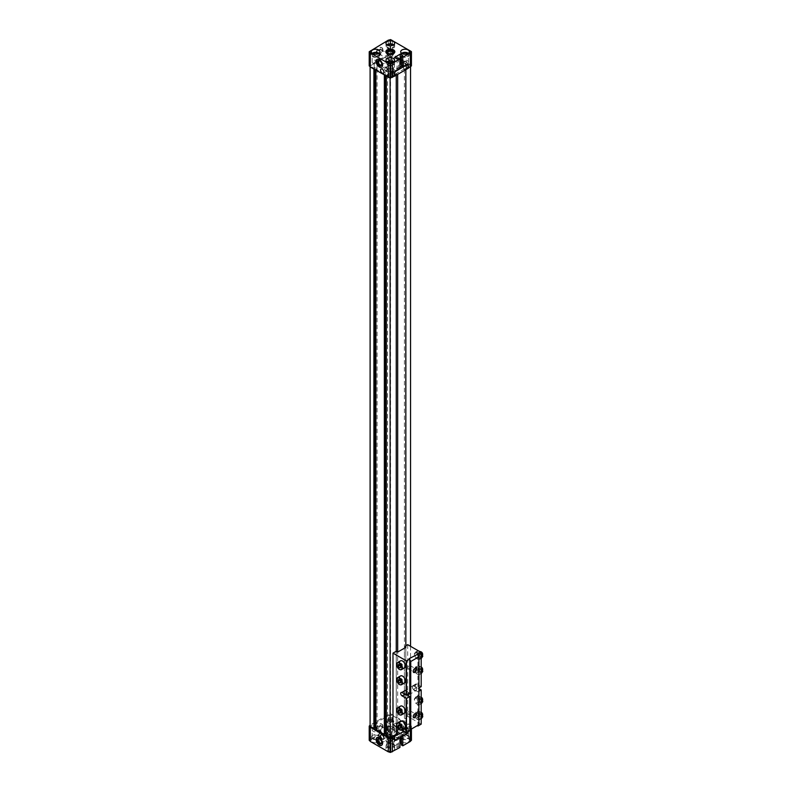 <?xml version="1.0" encoding="UTF-8"?>
<svg xmlns="http://www.w3.org/2000/svg" width="792" height="792" viewBox="0 0 792 792"><rect width="100%" height="100%" fill="white"/><g stroke="black" fill="none" stroke-linecap="round" stroke-linejoin="round"><path stroke-width="0.59" stroke-dasharray="3.96 2.97" d="M403.752 726.472L403.752 729.986A1.416 0.822 180 0 1 403.603 729.63A1.416 0.822 180 0 1 404.019 729.056A1.416 0.822 180 0 1 406.029 729.056L406.029 729.056A1.416 0.822 180 0 1 406.445 729.63A1.416 0.822 180 0 1 405.395 730.422L405.534 726.878A1.416 0.822 0 0 1 403.752 726.472L390.951 733.867A1.416 0.822 0 0 1 391.327 734.026A1.416 0.822 0 0 1 391.743 734.6A1.416 0.822 0 0 1 391.654 734.897L391.693 738.332A1.416 0.822 180 0 1 390.139 738.936A1.416 0.822 180 0 1 388.902 738.124A1.416 0.822 180 0 1 389.317 737.54A1.416 0.822 180 0 1 390.951 737.382L392.426 736.788L392.426 737.629A3.465 2 180 0 1 392.773 737.807A3.465 2 180 0 1 393.772 739.045L395.366 739.966M391.693 738.332L391.99 738.639A1.732 1 180 0 1 389.456 739.243A1.732 1 180 0 1 389.1 737.669A1.732 1 180 0 1 391.179 737.5M391.99 738.639L393.772 739.045M392.773 744.223A3.465 2 180 0 1 393.792 745.638A3.465 2 180 0 1 390.327 747.638A3.465 2 180 0 1 386.862 745.638A3.465 2 180 0 1 389.001 743.787A3.465 2 180 0 1 392.773 744.223M393.307 739.401A3.465 2 180 0 1 389.407 740.302A3.465 2 180 0 1 386.862 738.372A3.465 2 180 0 1 388.783 736.58A3.465 2 180 0 1 392.426 736.788M393.386 743.866A4.336 2.505 180 0 1 394.654 745.638A4.336 2.505 180 0 1 390.327 748.143A4.336 2.505 180 0 1 385.991 745.638A4.336 2.505 180 0 1 388.664 743.332A4.336 2.505 180 0 1 393.386 743.866M393.386 746.985A4.336 2.505 180 0 1 394.654 748.747A4.336 2.505 180 0 1 390.327 751.252A4.336 2.505 180 0 1 385.991 748.747A4.336 2.505 180 0 1 388.664 746.44A4.336 2.505 180 0 1 393.386 746.985M388.634 64.974A2.386 1.376 0 0 0 391.238 65.271A2.386 1.376 0 0 0 392.713 64.004A2.386 1.376 0 0 0 390.327 62.617A2.386 1.376 0 0 0 387.941 64.004A2.386 1.376 0 0 0 388.634 64.974M388.476 53.49A2.386 1.376 0 0 0 388.634 53.589A2.386 1.376 0 0 0 392.01 53.589A2.386 1.376 0 0 0 392.169 53.49M391.555 58.578L390.327 59.687L388.634 59.846L387.941 59.152L391.555 57.064L390.327 55.014L387.941 55.549L391.555 57.638A2.386 1.376 60 0 1 391.555 58.578L391.555 57.638M385.843 51.975A4.505 2.604 0 0 0 385.823 52.213A4.505 2.604 0 0 0 387.139 54.044A4.505 2.604 0 0 0 392.05 54.608A4.505 2.604 0 0 0 394.832 52.213A4.505 2.604 0 0 0 394.812 51.975M387.139 741.629A4.505 2.604 0 0 0 392.05 742.193A4.505 2.604 0 0 0 394.832 739.787A4.505 2.604 0 0 0 390.327 737.194A4.505 2.604 0 0 0 385.823 739.787A4.505 2.604 0 0 0 387.139 741.629M387.139 742.104A4.505 2.604 0 0 0 392.05 742.668A4.505 2.604 0 0 0 394.832 740.263A4.505 2.604 0 0 0 390.327 737.659A4.505 2.604 0 0 0 385.823 740.263A4.505 2.604 0 0 0 387.139 742.104M388.278 740.966A2.891 1.663 0 0 0 392.367 740.966A2.891 1.663 0 0 0 392.367 738.609A2.891 1.663 0 0 0 388.278 738.609A2.891 1.663 0 0 0 388.278 740.966M388.634 740.352A2.386 1.376 0 0 0 391.238 740.659A2.386 1.376 0 0 0 392.713 739.381A2.386 1.376 0 0 0 392.01 738.411A2.386 1.376 0 0 0 388.634 738.411A2.386 1.376 0 0 0 387.941 739.381A2.386 1.376 0 0 0 388.634 740.352M388.634 728.977A2.386 1.376 0 0 0 391.238 729.274A2.386 1.376 0 0 0 392.713 727.996A2.386 1.376 0 0 0 390.327 726.62A2.386 1.376 0 0 0 387.941 727.996A2.386 1.376 0 0 0 388.634 728.977M391.555 736.728L390.327 737.827L388.634 737.995L387.941 736.451L388.05 735.54L391.555 733.511L391.555 732.57L389.05 731.155L388.07 732.016L388.05 733.758L391.555 735.788A2.386 1.376 60 0 1 391.555 736.728L391.555 735.788M377.259 59.291A4.505 2.604 60 0 1 377.457 59.152A4.505 2.604 60 0 1 381.962 61.756A4.505 2.604 60 0 1 381.962 66.954A4.505 2.604 60 0 1 381.744 67.063M379.893 60.816A2.386 1.376 60 0 1 380.061 60.905A2.386 1.376 60 0 1 381.744 63.825A2.386 1.376 60 0 1 381.744 64.013M388.05 59.083L387.12 56.826L388.05 55.618M391.555 57.064A2.386 1.376 120 0 0 391.604 56.569A2.386 1.376 120 0 0 391.555 56.123M381.744 50.876A2.386 1.376 120 0 0 381.249 49.777A2.386 1.376 120 0 0 378.863 51.163A2.386 1.376 120 0 0 378.863 53.915A2.386 1.376 120 0 0 380.061 53.797A2.386 1.376 120 0 0 381.744 50.876L381.744 50.46A2.891 1.663 120 0 0 379.705 49.282A2.891 1.663 120 0 0 377.665 52.826A2.891 1.663 120 0 0 379.705 54.005A2.891 1.663 120 0 0 381.744 50.46M382.892 49.807A4.505 2.604 120 0 0 381.962 47.738A4.505 2.604 120 0 0 377.457 50.342A4.505 2.604 120 0 0 377.457 55.549A4.505 2.604 120 0 0 380.922 54.341A4.505 2.604 120 0 0 382.892 49.807M382.487 49.569A4.505 2.604 120 0 0 381.546 47.51A4.505 2.604 120 0 0 377.042 50.104A4.505 2.604 120 0 0 377.042 55.311A4.505 2.604 120 0 0 380.516 54.103A4.505 2.604 120 0 0 382.487 49.569M388.05 735.54L387.12 734.976L388.05 733.758M379.893 738.966A2.386 1.376 60 0 1 380.061 739.055A2.386 1.376 60 0 1 381.744 741.975A2.386 1.376 60 0 1 381.744 742.163M391.555 733.511A2.386 1.376 120 0 0 391.604 733.016A2.386 1.376 120 0 0 391.555 732.57M381.744 727.323A2.386 1.376 120 0 0 381.249 726.234A2.386 1.376 120 0 0 378.863 727.61A2.386 1.376 120 0 0 378.863 730.363A2.386 1.376 120 0 0 380.061 730.244A2.386 1.376 120 0 0 381.744 727.323L381.744 726.917A2.891 1.663 120 0 0 379.705 725.739A2.891 1.663 120 0 0 377.665 729.274A2.891 1.663 120 0 0 379.705 730.452A2.891 1.663 120 0 0 381.744 726.917M382.892 726.254A4.505 2.604 120 0 0 381.962 724.195A4.505 2.604 120 0 0 377.457 726.799A4.505 2.604 120 0 0 377.457 731.996A4.505 2.604 120 0 0 380.922 730.788A4.505 2.604 120 0 0 382.892 726.254M382.487 726.017A4.505 2.604 120 0 0 381.546 723.957A4.505 2.604 120 0 0 377.042 726.561A4.505 2.604 120 0 0 377.042 731.759A4.505 2.604 120 0 0 380.516 730.551A4.505 2.604 120 0 0 382.487 726.017M400.207 63.667L402.277 62.479L402.277 63.33L403.524 62.608A1.732 1 180 0 1 404.039 61.291A1.732 1 180 0 1 406.355 61.469A1.732 1 180 0 1 406.256 62.825A1.732 1 180 0 1 405.484 63.073L407.86 64.37M403.524 62.608L403.752 62.726A1.416 0.822 180 0 1 403.603 62.37A1.416 0.822 180 0 1 404.484 61.608A1.416 0.822 180 0 1 406.029 61.786A1.416 0.822 180 0 1 406.445 62.37A1.416 0.822 180 0 1 406.029 62.944A1.416 0.822 180 0 1 405.395 63.162L405.484 63.073M394.485 57.44L394.485 66.974L390.951 70.122L390.951 73.636L403.752 66.241A1.416 0.822 0 0 0 405.534 66.647L407.276 67.657L410.543 65.766L410.543 66.865M403.752 62.726L403.752 66.241M391.327 71.438L391.545 71.31A1.732 1 180 0 0 391.99 70.864L391.693 71.072A1.416 0.822 180 0 1 391.327 71.438A1.416 0.822 180 0 1 389.317 71.438A1.416 0.822 180 0 1 388.902 70.854A1.416 0.822 180 0 1 390.951 70.122M391.545 71.31A1.732 1 180 0 1 389.1 71.31A1.732 1 180 0 1 388.941 69.993A1.732 1 180 0 1 391.179 69.736M391.99 70.864L393.307 71.626A3.465 2 180 0 1 389.407 72.527A3.465 2 180 0 1 386.862 70.597A3.465 2 180 0 1 388.783 68.805A3.465 2 180 0 1 392.426 69.013M391.693 71.072L391.654 74.666A1.416 0.822 0 0 0 391.743 74.379A1.416 0.822 0 0 0 391.327 73.795A1.416 0.822 0 0 0 390.951 73.636M393.307 71.626L393.792 63.34A3.465 2 180 0 1 390.327 65.34A3.465 2 180 0 1 386.862 63.34A3.465 2 180 0 1 387.545 62.142M395.881 70.795L393.772 69.577A3.465 2 0 0 0 392.773 68.34A3.465 2 0 0 0 392.426 68.161M393.109 62.142A3.465 2 180 0 1 393.792 63.34M393.713 61.786A4.336 2.505 180 0 1 394.654 63.34A4.336 2.505 180 0 1 390.327 65.845A4.336 2.505 180 0 1 385.991 63.34A4.336 2.505 180 0 1 386.932 61.786M376.626 68.132A1.416 0.822 180 0 1 377.042 68.716A1.416 0.822 180 0 1 375.626 69.538A1.416 0.822 180 0 1 374.2 68.716A1.416 0.822 180 0 1 375.081 67.954A1.416 0.822 180 0 1 376.626 68.132M376.626 61.786A1.416 0.822 180 0 1 377.042 62.37A1.416 0.822 180 0 1 376.626 62.944A1.416 0.822 180 0 1 374.616 62.944A1.416 0.822 180 0 1 374.2 62.37A1.416 0.822 180 0 1 375.081 61.608A1.416 0.822 180 0 1 376.626 61.786M376.843 61.41A1.732 1 180 0 1 376.843 62.825A1.732 1 180 0 1 374.398 62.825A1.732 1 180 0 1 374.398 61.41A1.732 1 180 0 1 376.843 61.41M378.071 60.697A3.465 2 180 0 1 379.091 62.113A3.465 2 180 0 1 375.626 64.112A3.465 2 180 0 1 372.161 62.113A3.465 2 180 0 1 374.299 60.261A3.465 2 180 0 1 378.071 60.697M378.398 53.658A3.465 2 180 0 1 379.091 54.846A3.465 2 180 0 1 375.626 56.856A3.465 2 180 0 1 372.161 54.846A3.465 2 180 0 1 372.844 53.658M379.012 53.292A4.336 2.505 180 0 1 379.952 54.846A4.336 2.505 180 0 1 375.626 57.351A4.336 2.505 180 0 1 371.29 54.846A4.336 2.505 180 0 1 372.23 53.292M391.327 59.648A1.416 0.822 180 0 1 391.743 60.232A1.416 0.822 180 0 1 390.327 61.043A1.416 0.822 180 0 1 388.902 60.232A1.416 0.822 180 0 1 389.783 59.469A1.416 0.822 180 0 1 391.327 59.648M391.327 53.302A1.416 0.822 180 0 1 391.743 53.876A1.416 0.822 180 0 1 391.327 54.46A1.416 0.822 180 0 1 389.317 54.46A1.416 0.822 180 0 1 388.902 53.876A1.416 0.822 180 0 1 389.783 53.123A1.416 0.822 180 0 1 391.327 53.302M391.545 52.916A1.732 1 180 0 1 391.545 54.331A1.732 1 180 0 1 389.1 54.331A1.732 1 180 0 1 389.1 52.916A1.732 1 180 0 1 391.545 52.916M392.773 52.213A3.465 2 180 0 1 393.792 53.628A3.465 2 180 0 1 390.327 55.628A3.465 2 180 0 1 386.862 53.628A3.465 2 180 0 1 389.001 51.777A3.465 2 180 0 1 392.773 52.213M393.109 45.164A3.465 2 180 0 1 393.792 46.362A3.465 2 180 0 1 390.327 48.361A3.465 2 180 0 1 386.862 46.362A3.465 2 180 0 1 387.545 45.164M393.713 44.807A4.336 2.505 180 0 1 394.654 46.362A4.336 2.505 180 0 1 390.327 48.866A4.336 2.505 180 0 1 385.991 46.362A4.336 2.505 180 0 1 386.932 44.807M406.029 68.132A1.416 0.822 180 0 1 406.445 68.716A1.416 0.822 180 0 1 405.029 69.538A1.416 0.822 180 0 1 403.603 68.716A1.416 0.822 180 0 1 404.484 67.954A1.416 0.822 180 0 1 406.029 68.132M407.811 53.658A3.465 2 180 0 1 408.494 54.846A3.465 2 180 0 1 405.029 56.856A3.465 2 180 0 1 401.564 54.846A3.465 2 180 0 1 402.247 53.658M408.415 53.292A4.336 2.505 180 0 1 409.355 54.846A4.336 2.505 180 0 1 405.029 57.351A4.336 2.505 180 0 1 400.693 54.846A4.336 2.505 180 0 1 401.633 53.292M402.277 62.479A3.465 2 0 0 0 404.722 63.261L406.821 64.469M402.277 63.33A3.465 2 180 0 1 401.564 62.113A3.465 2 180 0 1 403.702 60.261A3.465 2 180 0 1 407.474 60.697A3.465 2 180 0 1 408.494 62.113A3.465 2 180 0 1 406.801 63.835L404.722 63.261M405.227 732.877A2.079 1.198 120 0 0 406.702 730.333L406.702 727.789L393.228 735.57L393.228 738.114A2.079 1.198 120 0 0 393.654 739.065A2.079 1.198 120 0 0 394.693 738.966L405.227 732.877L406.623 733.679M408.009 731.749A2.079 1.198 120 0 0 408.088 731.135L408.088 728.591L405.435 730.125L404.415 729.531L407.068 727.996L408.088 728.591M397.267 734.837L404.207 731.303M406.702 727.789L410.543 725.997L390.525 714.443L370.112 726.234M399.92 67.231L394.693 70.25A2.079 1.198 120 0 0 393.228 72.795L393.228 75.339L406.702 67.558L406.702 65.013A2.079 1.198 120 0 0 406.266 64.063A2.079 1.198 120 0 0 405.227 64.162L401.722 66.191M397.267 74.606L396.248 74.022L393.594 75.557L394.406 76.022M393.228 75.339L394.406 76.26M406.702 67.558L408.088 68.359M405.435 69.894L404.415 69.31L407.276 67.657L408.088 68.122M391.327 76.626A1.416 0.822 180 0 1 391.743 77.2A1.416 0.822 180 0 1 390.327 78.022A1.416 0.822 180 0 1 388.902 77.2A1.416 0.822 180 0 1 389.783 76.448A1.416 0.822 180 0 1 391.327 76.626M406.029 722.7A1.416 0.822 180 0 1 406.445 723.284A1.416 0.822 180 0 1 405.029 724.106A1.416 0.822 180 0 1 403.603 723.284A1.416 0.822 180 0 1 404.484 722.532A1.416 0.822 180 0 1 406.029 722.7M402.277 731.105A3.465 2 180 0 1 401.564 729.887A3.465 2 180 0 1 403.702 728.036A3.465 2 180 0 1 407.474 728.472A3.465 2 180 0 1 408.494 729.887A3.465 2 180 0 1 406.801 731.61L404.722 732.729A3.465 2 180 0 1 402.277 731.947L402.277 731.105L403.524 730.382A1.732 1 180 0 1 403.801 729.175A1.732 1 180 0 1 406.256 729.175A1.732 1 180 0 1 405.484 730.848L405.395 730.422M377.259 737.441A4.505 2.604 60 0 1 377.457 737.303A4.505 2.604 60 0 1 381.962 739.906A4.505 2.604 60 0 1 381.962 745.104A4.505 2.604 60 0 1 381.744 745.213M388.278 40.184L388.278 54.331L369.3 65.716L369.3 51.569M370.31 50.559L370.31 64.706M392.367 40.184L392.367 54.331L390.614 53.747L388.278 54.331M410.335 50.559L410.335 64.706L392.367 54.331M411.345 51.569L411.345 65.716L410.335 64.706M410.543 646.302L410.543 725.997M404.415 69.31L404.415 729.531M405.841 645.708L404.415 646.529L405.841 647.361L405.841 730.363M404.415 646.529L404.415 718.215L405.841 719.037L397.673 723.759L397.673 652.073L397.673 728.115M396.248 74.022L396.248 75.2M397.673 723.759L396.248 722.928L396.248 651.252L396.248 726.7M410.543 65.766L390.525 54.212L370.112 66.003L373.903 68.201L375.131 67.488L377.091 68.617L375.863 69.33L384.358 74.23L385.585 73.527L387.545 74.656L386.318 75.369L390.119 77.557L393.386 75.676L391.654 74.666M390.119 77.557L390.119 78.052M386.318 75.369L386.318 76.309M387.545 74.656L387.545 734.887L386.318 735.59M386.318 734.174L387.545 734.887M385.585 73.527L385.585 75.883M384.358 74.23L384.358 75.181M375.863 69.33L375.863 70.27M377.091 68.617L377.091 728.848L375.863 729.561M375.863 728.145L377.091 728.848M375.131 67.488L375.131 69.844M373.903 68.201L373.903 69.142M370.112 66.003L370.112 66.865M390.525 54.212L390.525 714.443M405.534 726.878L408.296 728.472L411.345 726.284L410.335 724.937L390.614 713.978L388.278 714.562L370.112 725.135M391.654 734.897L393.386 735.897M405.395 63.162L405.534 66.647M378.685 738.49A4.336 2.505 180 0 1 379.952 740.263A4.336 2.505 180 0 1 375.626 742.767A4.336 2.505 180 0 1 371.29 740.263A4.336 2.505 180 0 1 373.963 737.956A4.336 2.505 180 0 1 378.685 738.49M393.386 730.006A4.336 2.505 180 0 1 394.654 731.768A4.336 2.505 180 0 1 390.327 734.273A4.336 2.505 180 0 1 385.991 731.768A4.336 2.505 180 0 1 388.664 729.462A4.336 2.505 180 0 1 393.386 730.006M408.088 738.49A4.336 2.505 180 0 1 409.355 740.263A4.336 2.505 180 0 1 405.029 742.767A4.336 2.505 180 0 1 400.693 740.263A4.336 2.505 180 0 1 403.366 737.956A4.336 2.505 180 0 1 408.088 738.49M411.345 725.947L411.345 740.094L390.614 728.125L388.278 728.709L369.3 740.094L369.3 725.947M401.395 743.351L402.821 744.173L401.395 745.005M399.92 747.45L398.534 746.648L397.109 747.48L394.485 745.965L399.92 742.837M410.335 729.65L410.335 727.294M408.286 731.59A2.079 1.198 120 0 0 408.296 731.392L408.296 728.472M401.395 736.699L401.395 735.471L402.455 736.085M402.821 744.173L402.821 734.649L401.395 735.471M400.207 737.382L400.207 733.144L402.821 734.649M397.109 747.48L397.109 737.946L394.485 736.441L394.485 745.965M408.088 735.382A4.336 2.505 180 0 1 409.355 737.154A4.336 2.505 180 0 1 405.029 739.649A4.336 2.505 180 0 1 400.693 737.154A4.336 2.505 180 0 1 403.366 734.837A4.336 2.505 180 0 1 408.088 735.382M407.474 735.738A3.465 2 180 0 1 408.494 737.154A3.465 2 180 0 1 405.029 739.154A3.465 2 180 0 1 401.564 737.154A3.465 2 180 0 1 403.702 735.303A3.465 2 180 0 1 407.474 735.738M391.327 714.216A1.416 0.822 180 0 1 391.743 714.8A1.416 0.822 180 0 1 390.327 715.612A1.416 0.822 180 0 1 388.902 714.8A1.416 0.822 180 0 1 389.783 714.038A1.416 0.822 180 0 1 391.327 714.216M391.327 720.562L391.327 720.562A1.416 0.822 180 0 1 391.743 721.146A1.416 0.822 180 0 1 390.327 721.967A1.416 0.822 180 0 1 388.902 721.146A1.416 0.822 180 0 1 389.317 720.562A1.416 0.822 180 0 1 391.327 720.562L391.545 720.69A1.732 1 180 0 1 391.545 722.106A1.732 1 180 0 1 389.1 722.106A1.732 1 180 0 1 389.1 720.69A1.732 1 180 0 1 391.545 720.69L391.327 720.562M392.773 719.987A3.465 2 180 0 1 393.792 721.403A3.465 2 180 0 1 390.327 723.403A3.465 2 180 0 1 386.862 721.403A3.465 2 180 0 1 389.001 719.552A3.465 2 180 0 1 392.773 719.987M392.773 727.244A3.465 2 180 0 1 393.792 728.66A3.465 2 180 0 1 390.327 730.66A3.465 2 180 0 1 386.862 728.66A3.465 2 180 0 1 389.001 726.808A3.465 2 180 0 1 392.773 727.244M393.386 726.888A4.336 2.505 180 0 1 394.654 728.66A4.336 2.505 180 0 1 390.327 731.164A4.336 2.505 180 0 1 385.991 728.66A4.336 2.505 180 0 1 388.664 726.353A4.336 2.505 180 0 1 393.386 726.888M376.626 722.7A1.416 0.822 180 0 1 377.042 723.284A1.416 0.822 180 0 1 375.626 724.106A1.416 0.822 180 0 1 374.2 723.284A1.416 0.822 180 0 1 375.081 722.532A1.416 0.822 180 0 1 376.626 722.7M376.626 729.056L376.626 729.056A1.416 0.822 180 0 1 377.042 729.63A1.416 0.822 180 0 1 375.626 730.452A1.416 0.822 180 0 1 374.2 729.63A1.416 0.822 180 0 1 374.616 729.056A1.416 0.822 180 0 1 376.626 729.056L376.843 729.175A1.732 1 180 0 1 376.843 730.59A1.732 1 180 0 1 374.398 730.59A1.732 1 180 0 1 374.398 729.175A1.732 1 180 0 1 376.843 729.175L376.626 729.056M378.071 728.472A3.465 2 180 0 1 379.091 729.887A3.465 2 180 0 1 375.626 731.887A3.465 2 180 0 1 372.161 729.887A3.465 2 180 0 1 374.299 728.036A3.465 2 180 0 1 378.071 728.472M378.071 735.738A3.465 2 180 0 1 379.091 737.154A3.465 2 180 0 1 375.626 739.154A3.465 2 180 0 1 372.161 737.154A3.465 2 180 0 1 374.299 735.303A3.465 2 180 0 1 378.071 735.738M378.685 735.382A4.336 2.505 180 0 1 379.952 737.154A4.336 2.505 180 0 1 375.626 739.649A4.336 2.505 180 0 1 371.29 737.154A4.336 2.505 180 0 1 373.963 734.837A4.336 2.505 180 0 1 378.685 735.382M391.327 731.194A1.416 0.822 180 0 1 391.743 731.768A1.416 0.822 180 0 1 390.327 732.59A1.416 0.822 180 0 1 388.902 731.768A1.416 0.822 180 0 1 389.783 731.016A1.416 0.822 180 0 1 391.327 731.194M390.951 733.867L390.951 737.382M405.484 730.848L406.801 731.61M400.207 733.144L402.277 731.947M399.594 737.738L398.534 737.124L397.109 737.946M392.426 737.629L394.485 736.441M399.92 68.459L398.534 67.657L397.109 68.478L394.485 66.974M401.395 64.35L402.821 65.182L401.395 66.003M398.534 746.648L398.534 737.124M370.31 739.084L370.31 724.937M388.278 728.709L388.278 714.562M392.367 728.709L392.367 714.562M410.335 739.084L410.335 724.937M402.821 55.648L402.821 65.182M397.109 58.954L397.109 68.478M398.534 58.133L398.534 67.657M387.625 735.877A2.425 1.396 -120 0 0 386.565 733.432A2.425 1.396 -120 0 0 384.704 732.788A2.425 1.396 -120 0 0 384.704 735.59A2.425 1.396 -120 0 0 387.13 736.986A2.425 1.396 -120 0 0 387.625 735.877M387.139 735.59A1.732 1 -120 0 0 385.912 733.471A1.732 1 -120 0 0 384.684 734.174A1.732 1 -120 0 0 385.912 736.303A1.732 1 -120 0 0 387.139 735.59L387.139 735.342A1.416 0.822 -120 0 0 386.13 733.6A1.416 0.822 -120 0 0 385.427 733.531A1.416 0.822 -120 0 0 385.427 735.164A1.416 0.822 -120 0 0 386.842 735.986A1.416 0.822 -120 0 0 387.139 735.342M391.981 732.541A1.416 0.822 -120 0 0 391.367 731.115A1.416 0.822 -120 0 0 390.268 730.729A1.416 0.822 -120 0 0 390.268 732.372A1.416 0.822 -120 0 0 391.684 733.194A1.416 0.822 -120 0 0 391.981 732.541M391.981 66.657A1.416 0.822 -120 0 0 391.367 65.221A1.416 0.822 -120 0 0 390.268 64.845A1.416 0.822 -120 0 0 390.268 66.488A1.416 0.822 -120 0 0 391.684 67.3A1.416 0.822 -120 0 0 391.981 66.657M387.139 69.449A1.416 0.822 -120 0 0 386.13 67.716A1.416 0.822 -120 0 0 385.427 67.637A1.416 0.822 -120 0 0 385.427 69.28A1.416 0.822 -120 0 0 386.842 70.102A1.416 0.822 -120 0 0 387.139 69.449L387.139 69.706A1.732 1 -120 0 0 385.912 67.587A1.732 1 -120 0 0 384.684 68.29A1.732 1 -120 0 0 385.912 70.409A1.732 1 -120 0 0 387.139 69.706M387.625 69.993A2.425 1.396 -120 0 0 386.565 67.548A2.425 1.396 -120 0 0 384.704 66.894A2.425 1.396 -120 0 0 384.704 69.696A2.425 1.396 -120 0 0 387.13 71.102A2.425 1.396 -120 0 0 387.625 69.993M418.978 698.801L421.195 697.524L419.73 696.544A3.871 2.237 -120 0 0 417.354 696.752A3.871 2.237 -120 0 0 417.354 699.92L416.453 697.95L418.037 695.693L419.73 696.544A3.871 2.237 -120 0 1 422.096 699.494A3.871 2.237 -120 0 1 422.096 702.653A3.871 2.237 -120 0 1 419.73 702.87L418.037 702.019L417.354 699.92A3.871 2.237 -120 0 0 419.73 702.87L421.195 703.841L418.978 705.127L419.651 704.068A3.871 2.237 -120 0 0 419.651 700.91A3.871 2.237 -120 0 0 417.275 697.96A3.871 2.237 -120 0 0 414.909 698.168L414.236 699.227L414.909 701.336A3.871 2.237 -120 0 0 417.275 704.276A3.871 2.237 -120 0 0 419.651 704.068L420.552 702.88L418.978 698.801L415.81 696.98L414.909 698.168A3.871 2.237 -120 0 0 414.909 701.336L415.81 703.306L418.978 705.127M416.453 697.95L414.236 699.227M418.037 695.693L415.81 696.98M418.037 710.79L419.73 711.632A3.871 2.237 -120 0 1 422.096 714.582A3.871 2.237 -120 0 1 422.096 717.75A3.871 2.237 -120 0 1 419.73 717.958L418.037 717.106L417.354 715.008A3.871 2.237 -120 0 0 419.73 717.958L421.195 718.938L418.978 720.215L419.651 719.156A3.871 2.237 -120 0 0 419.651 715.998A3.871 2.237 -120 0 0 417.275 713.048A3.871 2.237 -120 0 0 414.909 713.265L414.236 714.325L414.909 716.423A3.871 2.237 -120 0 0 417.275 719.374A3.871 2.237 -120 0 0 419.651 719.156L420.552 717.968L418.978 713.899L421.195 712.612L419.73 711.632A3.871 2.237 -120 0 0 417.354 711.85L418.037 710.79L415.81 712.067L414.909 713.265A3.871 2.237 -120 0 0 414.909 716.423L415.81 718.394L418.978 720.215M416.453 713.038L417.354 711.85A3.871 2.237 -120 0 0 417.354 715.008L416.453 713.038L414.236 714.325M418.978 674.942L421.195 673.665L418.037 671.834L417.354 669.735A3.871 2.237 -120 0 0 419.73 672.685A3.871 2.237 -120 0 0 422.096 672.467A3.871 2.237 -120 0 0 422.096 669.309A3.871 2.237 -120 0 0 419.73 666.359A3.871 2.237 -120 0 0 417.354 666.577L418.037 665.518L415.81 666.795L414.236 669.052L414.909 671.151A3.871 2.237 -120 0 0 417.275 674.101A3.871 2.237 -120 0 0 419.651 673.883A3.871 2.237 -120 0 0 419.651 670.725A3.871 2.237 -120 0 0 417.275 667.775A3.871 2.237 -120 0 0 414.909 667.993A3.871 2.237 -120 0 0 414.909 671.151L415.81 673.121L418.978 674.942L420.552 672.695L418.978 668.626L421.195 667.339L418.037 665.518M416.453 667.765L417.354 666.577A3.871 2.237 -120 0 0 417.354 669.735L416.453 667.765L414.236 669.052M417.859 650.529L414.909 652.895A3.871 2.237 -120 0 0 414.909 656.063A3.871 2.237 -120 0 0 417.275 659.003L418.978 659.855L421.195 658.568L418.037 656.746L417.354 654.647A3.871 2.237 -120 0 0 419.73 657.598A3.871 2.237 -120 0 0 422.096 657.38A3.871 2.237 -120 0 0 422.096 654.222A3.871 2.237 -120 0 0 419.73 651.272A3.871 2.237 -120 0 0 417.354 651.479L418.037 650.42M416.453 652.677L417.354 651.479A3.871 2.237 -120 0 0 417.354 654.647L416.453 652.677L414.236 653.954L415.81 658.033L417.275 659.003A3.871 2.237 -120 0 0 419.651 658.796A3.871 2.237 -120 0 0 419.651 655.637A3.871 2.237 -120 0 0 417.275 652.687A3.871 2.237 -120 0 0 414.909 652.895L414.236 653.954M405.841 647.361L405.841 719.037M407.682 644.648L407.682 716.324L404.415 718.215M408.375 694.049A2.891 1.663 -120 0 0 407.791 692.109L405.395 690.723A2.02 1.168 -120 0 0 404.732 690.525A2.891 1.663 -120 0 0 404.732 693.455A2.891 1.663 -120 0 0 407.781 695.416A2.891 1.663 -120 0 0 407.791 695.406L415.948 690.703A2.891 1.663 -120 0 0 415.958 690.693A2.891 1.663 -120 0 0 415.958 687.387A2.891 1.663 -120 0 0 413.058 685.694A2.891 1.663 -120 0 0 412.899 685.813A2.891 1.663 -120 0 0 412.899 688.733A2.02 1.168 -120 0 0 413.563 689.307L417.928 691.832L417.928 725.264L418.909 724.7M409.761 693.247L407.791 692.109A2.891 1.663 -120 0 0 404.89 690.416A2.891 1.663 -120 0 0 404.732 690.525A2.02 1.168 -120 0 0 404.385 690.624A2.02 1.168 -120 0 0 404.732 693.455A2.02 1.168 -120 0 0 405.395 694.02L406.91 694.891M417.928 655.093L417.928 688.525L413.563 686.001A2.02 1.168 -120 0 0 412.899 685.813A2.02 1.168 -120 0 0 412.553 685.902A2.02 1.168 -120 0 0 412.899 688.733A2.891 1.663 -120 0 0 415.948 690.703M413.563 686.001L416.83 684.12L421.195 686.644M416.83 684.12A2.02 1.168 -120 0 0 415.82 684.021A2.02 1.168 -120 0 0 415.513 685.634A2.02 1.168 -120 0 0 416.83 687.416L418.909 688.624M421.195 724.136L407.682 716.324M404.593 713.107A4.039 2.336 60 0 1 402.574 712.909A4.039 2.336 60 0 1 399.722 707.959A4.039 2.336 60 0 1 400.554 706.108M404.593 728.204A4.039 2.336 60 0 1 402.574 727.996A4.039 2.336 60 0 1 399.722 723.047A4.039 2.336 60 0 1 400.554 721.195M404.593 682.932A4.039 2.336 60 0 1 402.574 682.724A4.039 2.336 60 0 1 399.722 677.774A4.039 2.336 60 0 1 400.554 675.923M404.593 667.834A4.039 2.336 60 0 1 402.574 667.636A4.039 2.336 60 0 1 399.722 662.686A4.039 2.336 60 0 1 400.554 660.835M397.168 727.234L401.722 729.868M396.248 722.928L392.981 724.819M396.614 664.577A4.039 2.336 -120 0 0 399.386 669.379M409.108 713.968A1.871 1.079 -60 0 1 408.177 714.057A1.871 1.079 -60 0 1 408.177 711.899A1.871 1.079 -60 0 1 410.048 710.82A1.871 1.079 -60 0 1 410.335 712.315A1.871 1.079 -60 0 1 409.108 713.968M419.73 656.321A2.307 1.337 -120 0 0 420.889 656.429A2.307 1.337 -120 0 0 420.889 653.766A2.307 1.337 -120 0 0 418.572 652.43A2.307 1.337 -120 0 0 418.216 654.281A2.307 1.337 -120 0 0 419.73 656.321M420.245 651.578A2.307 1.337 -120 0 0 419.859 651.687A2.307 1.337 -120 0 0 419.503 653.539A2.307 1.337 -120 0 0 421.017 655.578A2.307 1.337 -120 0 0 422.166 655.697A2.307 1.337 -120 0 0 422.492 655.34M421.195 651.925A1.812 1.049 -120 0 0 420.087 652.846A1.812 1.049 -120 0 0 421.364 654.974A1.812 1.049 -120 0 0 422.631 654.41M413.206 716.493A1.871 1.079 -60 0 1 413.196 716.324A1.871 1.079 -60 0 1 414.523 714.028A1.871 1.079 -60 0 1 414.662 713.958M409.108 668.696A1.871 1.079 -60 0 1 408.177 668.785A1.871 1.079 -60 0 1 408.177 666.626A1.871 1.079 -60 0 1 410.048 665.547A1.871 1.079 -60 0 1 410.335 667.042A1.871 1.079 -60 0 1 409.108 668.696M413.206 671.22A1.871 1.079 -60 0 1 413.196 671.052A1.871 1.079 -60 0 1 414.523 668.755A1.871 1.079 -60 0 1 414.662 668.686M409.761 729.976L409.108 730.363L409.761 730.739M409.108 730.363L417.275 725.64M409.108 658.677L409.761 659.805M417.928 691.832L418.909 691.268M418.909 687.961L417.928 688.525M419.73 671.408A2.307 1.337 -120 0 0 420.889 671.527A2.307 1.337 -120 0 0 420.889 668.854A2.307 1.337 -120 0 0 418.572 667.517A2.307 1.337 -120 0 0 418.216 669.369A2.307 1.337 -120 0 0 419.73 671.408M422.631 669.507A1.812 1.049 -120 0 1 421.364 670.062A1.812 1.049 -120 0 1 420.087 667.933A1.812 1.049 -120 0 1 421.195 667.013A2.307 1.337 -120 0 0 421.017 666.894A2.307 1.337 -120 0 0 419.859 666.785A2.307 1.337 -120 0 0 419.503 668.636A2.307 1.337 -120 0 0 421.017 670.666A2.307 1.337 -120 0 0 422.166 670.784A2.307 1.337 -120 0 0 422.492 670.438M418.037 671.834L415.81 673.121M421.195 672.329L420.552 672.695M415.81 666.795L418.978 668.626M421.195 702.504L420.552 702.88M418.037 702.019L415.81 703.306M418.037 656.746L415.81 658.033M421.195 657.231L420.552 657.607L418.978 653.529L421.027 652.351M418.978 659.855L420.552 657.607M415.81 651.707L418.978 653.529M400.128 678.605L400.128 680.239L401.356 681.764L402.574 681.655L402.574 680.021L401.356 678.496L398.089 679.784M401.356 678.496L399.307 679.675M402.574 680.021L400.534 681.199M402.574 681.655L400.534 682.833M401.356 681.764L400.534 682.239M400.128 723.878L400.128 725.512L401.356 727.036L402.574 726.927L402.574 725.294L401.356 723.769L398.089 725.066M401.356 723.769L399.307 724.947M402.574 725.294L400.534 726.472M402.574 726.927L400.534 728.105M401.356 727.036L400.534 727.511M400.128 708.791L400.128 710.424L401.356 711.949L402.574 711.84L402.574 710.206L401.356 708.682L398.089 709.969M401.356 708.682L399.307 709.86M402.574 710.206L400.534 711.384M402.574 711.84L400.534 713.018M401.356 711.949L400.534 712.424M400.128 663.518L400.128 665.151L401.356 666.676L402.574 666.567L402.574 664.933L401.356 663.409L398.089 664.696M401.356 663.409L399.307 664.587M402.574 664.933L400.534 666.112M402.574 666.567L400.534 667.745M401.356 666.676L400.534 667.151M396.614 709.85A4.039 2.336 -120 0 0 399.386 714.651M419.73 701.593A2.307 1.337 -120 0 0 420.889 701.702A2.307 1.337 -120 0 0 420.889 699.039A2.307 1.337 -120 0 0 418.572 697.702A2.307 1.337 -120 0 0 418.216 699.554A2.307 1.337 -120 0 0 419.73 701.593M422.631 699.683A1.812 1.049 -120 0 1 421.364 700.247A1.812 1.049 -120 0 1 420.087 698.118A1.812 1.049 -120 0 1 421.195 697.198A2.307 1.337 -120 0 0 421.017 697.079A2.307 1.337 -120 0 0 419.859 696.96A2.307 1.337 -120 0 0 419.503 698.811A2.307 1.337 -120 0 0 421.017 700.851A2.307 1.337 -120 0 0 422.166 700.969A2.307 1.337 -120 0 0 422.492 700.613M396.614 724.937A4.039 2.336 -120 0 0 399.386 729.739M419.73 716.681A2.307 1.337 -120 0 0 420.889 716.8A2.307 1.337 -120 0 0 420.889 714.127A2.307 1.337 -120 0 0 418.572 712.79A2.307 1.337 -120 0 0 418.216 714.641A2.307 1.337 -120 0 0 419.73 716.681M422.631 714.78A1.812 1.049 -120 0 1 421.364 715.334A1.812 1.049 -120 0 1 420.087 713.206A1.812 1.049 -120 0 1 421.195 712.285A2.307 1.337 -120 0 0 421.017 712.166A2.307 1.337 -120 0 0 419.859 712.058A2.307 1.337 -120 0 0 419.503 713.909A2.307 1.337 -120 0 0 421.017 715.938A2.307 1.337 -120 0 0 422.166 716.057A2.307 1.337 -120 0 0 422.492 715.711M396.614 679.665A4.039 2.336 -120 0 0 399.386 684.466M418.037 717.106L415.81 718.394M421.195 717.601L420.552 717.968M415.81 712.067L418.978 713.899M391.654 737.817L394.406 739.411M391.654 71.745L394.406 73.339M394.693 738.966L396.079 739.768M393.228 738.114L394.406 738.797M406.702 730.333L408.088 731.135M393.228 72.795L394.406 73.478M394.693 70.25L395.762 70.864M405.227 64.162L406.296 64.776M406.702 65.013L408.088 65.815M390.04 39.6L390.04 53.747M390.614 39.6L390.614 53.747M405.534 63.726L407.9 65.093M411.345 729.066L411.345 726.284M404.722 732.729L406.494 733.758M390.04 728.125L390.04 713.978M390.614 728.125L390.614 713.978M405.534 729.808L408.296 731.392M413.563 689.307L416.83 687.416M405.395 690.723L402.128 692.604M394.842 740.362L393.466 739.57M393.792 745.638L393.792 739.213M386.862 745.638L386.862 738.372M394.654 748.747L394.654 745.638M385.991 748.747L385.991 745.638M387.941 52.618L387.941 55.549L378.863 60.786M378.863 53.915L387.941 59.152L387.941 64.004M392.713 52.618L392.713 64.004M387.941 727.996L387.941 732.847M387.941 736.451L387.941 739.381M392.713 727.996L392.713 739.381M390.327 59.687L381.249 64.924M390.327 55.014L381.249 49.777M387.506 733.946L378.863 738.936M390.327 737.827L381.249 743.064M390.327 731.471L381.249 726.234M387.506 735.352L378.863 730.363M386.862 70.597L386.862 63.34M394.654 63.34L394.654 60.232M385.991 63.34L385.991 60.232M377.042 68.716L377.042 62.37M374.2 68.716L374.2 62.37M379.091 62.113L379.091 54.846M372.161 62.113L372.161 54.846M379.952 54.846L379.952 51.737M371.29 54.846L371.29 51.737M391.743 60.232L391.743 53.876M388.902 60.232L388.902 53.876M393.792 53.628L393.792 46.362M386.862 53.628L386.862 46.362M394.654 46.362L394.654 43.253M385.991 46.362L385.991 43.253M408.494 62.113L408.494 54.846M401.564 62.113L401.564 54.846M409.355 54.846L409.355 51.737M400.693 54.846L400.693 51.737M394.406 739.5L393.654 739.065M406.9 64.429L406.266 64.063M391.743 77.2L391.743 74.379M388.902 77.2L388.902 70.854M406.445 729.63L406.445 723.284M403.603 729.63L403.603 723.284M411.424 726.115L411.424 729.026M409.355 740.263L409.355 737.154M400.693 740.263L400.693 737.154M408.494 737.154L408.494 729.887M401.564 737.154L401.564 729.887M391.743 721.146L391.743 714.8M388.902 721.146L388.902 714.8M393.792 728.66L393.792 721.403M386.862 728.66L386.862 721.403M394.654 731.768L394.654 728.66M385.991 731.768L385.991 728.66M377.042 729.63L377.042 723.284M374.2 729.63L374.2 723.284M379.091 737.154L379.091 729.887M372.161 737.154L372.161 729.887M379.952 740.263L379.952 737.154M371.29 740.263L371.29 737.154M391.743 734.6L391.743 731.768M388.902 738.124L388.902 731.768M383.447 739.104L387.13 736.986M381.021 734.907L384.704 732.788M386.842 735.986L391.684 733.194M385.427 733.531L390.268 730.729M386.842 70.102L391.684 67.3M385.427 67.637L390.268 64.845M383.447 73.22L387.13 71.102M381.021 69.023L384.704 66.894M406.445 68.716L406.445 62.37M403.603 68.716L403.603 62.37M420.889 656.429L422.166 655.697M418.572 652.43L419.859 651.687M408.177 714.057L413.582 717.186M410.048 710.82L415.453 713.938M408.177 668.785L413.582 671.913M410.048 665.547L415.453 668.666M413.058 685.694L404.89 690.416M415.82 684.021L412.553 685.902M401.118 692.505L404.385 690.624M420.889 671.527L422.166 670.784M418.572 667.517L419.859 666.785M420.889 701.702L422.166 700.969M418.572 697.702L419.859 696.96M420.889 716.8L422.166 716.057M418.572 712.79L419.859 712.058"/><path stroke-width="1.19" d="M370.112 725.135L369.22 726.115L370.31 727.294L388.278 737.669L390.614 738.253L394.406 736.491L394.406 739.411A2.079 1.198 120 0 0 394.842 740.362A2.079 1.198 120 0 0 395.881 740.263L399.594 737.738M392.169 53.49A2.386 1.376 0 0 0 392.713 52.618A2.386 1.376 0 0 0 390.327 51.242A2.386 1.376 0 0 0 387.941 52.618A2.386 1.376 0 0 0 388.476 53.49M388.278 53.391A2.891 1.663 0 0 0 392.367 53.391A2.891 1.663 0 0 0 392.367 51.034A2.891 1.663 0 0 0 388.278 51.034A2.891 1.663 0 0 0 388.278 53.391L388.278 53.391M394.812 51.975A4.505 2.604 0 0 0 390.327 49.609A4.505 2.604 0 0 0 385.843 51.975M387.139 53.579A4.505 2.604 0 0 0 392.05 54.143A4.505 2.604 0 0 0 394.832 51.737A4.505 2.604 0 0 0 390.327 49.134A4.505 2.604 0 0 0 385.823 51.737A4.505 2.604 0 0 0 387.139 53.579M381.744 67.063A4.505 2.604 60 0 1 378.358 65.607A4.505 2.604 60 0 1 376.517 61.222A4.505 2.604 60 0 1 377.259 59.291M376.111 61.449A4.505 2.604 60 0 1 377.042 59.39A4.505 2.604 60 0 1 381.546 61.994A4.505 2.604 60 0 1 381.546 67.191A4.505 2.604 60 0 1 378.081 65.984A4.505 2.604 60 0 1 376.111 61.449M377.665 61.875A2.891 1.663 60 0 1 379.705 60.697A2.891 1.663 60 0 1 381.744 64.231A2.891 1.663 60 0 1 379.705 65.419A2.891 1.663 60 0 1 377.665 61.875M381.744 64.013A2.386 1.376 60 0 1 381.249 64.924A2.386 1.376 60 0 1 379.418 64.281A2.386 1.376 60 0 1 378.368 61.875A2.386 1.376 60 0 1 378.863 60.786A2.386 1.376 60 0 1 379.893 60.816M381.744 742.163A2.386 1.376 60 0 1 381.249 743.064A2.386 1.376 60 0 1 379.418 742.431A2.386 1.376 60 0 1 378.368 740.025A2.386 1.376 60 0 1 378.863 738.936A2.386 1.376 60 0 1 379.893 738.966M383.952 72.112A2.425 1.396 -120 0 0 382.892 69.666A2.425 1.396 -120 0 0 381.021 69.023A2.425 1.396 -120 0 0 381.021 71.825A2.425 1.396 -120 0 0 383.447 73.22A2.425 1.396 -120 0 0 383.952 72.112M400.207 54.143L402.821 55.648L401.395 56.479L402.781 57.281L410.335 52.916L411.345 51.569L390.614 39.6L388.278 40.184L369.22 51.737L370.31 52.916L370.31 67.063L390.04 78.022L394.406 76.26L394.406 73.339A2.079 1.198 120 0 1 395.881 70.795L399.92 68.459L399.92 58.935L398.534 58.133L397.109 58.954L394.485 57.44L400.207 54.143L400.207 63.667L401.395 64.35M370.31 52.916L388.278 63.291L388.278 77.438M387.545 62.142A3.465 2 180 0 1 392.773 61.924A3.465 2 180 0 1 393.109 62.142M386.932 61.786A4.336 2.505 180 0 1 393.386 61.568A4.336 2.505 180 0 1 393.713 61.786M393.386 58.459A4.336 2.505 180 0 1 394.654 60.232A4.336 2.505 180 0 1 390.327 62.726A4.336 2.505 180 0 1 385.991 60.232A4.336 2.505 180 0 1 388.664 57.915A4.336 2.505 180 0 1 393.386 58.459M372.844 53.658A3.465 2 180 0 1 378.071 53.44A3.465 2 180 0 1 378.398 53.658M372.23 53.292A4.336 2.505 180 0 1 378.685 53.084A4.336 2.505 180 0 1 379.012 53.292M378.685 49.965A4.336 2.505 180 0 1 379.952 51.737A4.336 2.505 180 0 1 375.626 54.242A4.336 2.505 180 0 1 371.29 51.737A4.336 2.505 180 0 1 373.963 49.431A4.336 2.505 180 0 1 378.685 49.965M387.545 45.164A3.465 2 180 0 1 392.773 44.946A3.465 2 180 0 1 393.109 45.164M386.932 44.807A4.336 2.505 180 0 1 393.386 44.59A4.336 2.505 180 0 1 393.713 44.807M393.386 41.481A4.336 2.505 180 0 1 394.654 43.253A4.336 2.505 180 0 1 390.327 45.748A4.336 2.505 180 0 1 385.991 43.253A4.336 2.505 180 0 1 388.664 40.937A4.336 2.505 180 0 1 393.386 41.481M402.247 53.658A3.465 2 180 0 1 407.474 53.44A3.465 2 180 0 1 407.811 53.658M401.633 53.292A4.336 2.505 180 0 1 408.088 53.084A4.336 2.505 180 0 1 408.415 53.292M408.088 49.965A4.336 2.505 180 0 1 409.355 51.737A4.336 2.505 180 0 1 405.029 54.242A4.336 2.505 180 0 1 400.693 51.737A4.336 2.505 180 0 1 403.366 49.431A4.336 2.505 180 0 1 408.088 49.965M390.119 78.052L390.119 737.788L396.248 734.253L397.267 734.837L394.614 736.372L394.614 738.916A2.079 1.198 120 0 0 395.04 739.867A2.079 1.198 120 0 0 396.079 739.768L406.623 733.679A2.079 1.198 120 0 0 408.009 731.749M393.594 735.778L394.614 736.372M401.722 66.191L399.92 67.231M408.088 68.359L408.088 65.815A2.079 1.198 120 0 0 407.662 64.865A2.079 1.198 120 0 0 406.623 64.964L396.079 71.052A2.079 1.198 120 0 0 394.614 73.597L394.614 76.141L408.088 68.359M388.278 63.291L390.04 63.875L392.367 63.291L399.92 58.935M381.744 745.213A4.505 2.604 60 0 1 378.358 743.757A4.505 2.604 60 0 1 376.517 739.362A4.505 2.604 60 0 1 377.259 737.441M376.111 739.599A4.505 2.604 60 0 1 377.042 737.54A4.505 2.604 60 0 1 381.546 740.144A4.505 2.604 60 0 1 381.546 745.341A4.505 2.604 60 0 1 378.081 744.134A4.505 2.604 60 0 1 376.111 739.599M377.665 740.025A2.891 1.663 60 0 1 379.705 738.847A2.891 1.663 60 0 1 381.744 742.381A2.891 1.663 60 0 1 379.705 743.559A2.891 1.663 60 0 1 377.665 740.025M397.267 74.606L405.435 69.894M397.267 734.837L404.207 731.303M410.543 66.865L410.543 646.302M405.841 70.132L405.841 647.361L397.673 652.073L396.248 651.252L392.981 653.133L406.494 660.944L406.494 695.128L409.761 693.247L409.761 659.805L410.741 661.508L410.741 729.412L409.761 729.976L409.761 696.544L406.494 698.435L406.494 732.62L409.761 730.739L409.761 729.976M397.673 74.844L397.673 652.073M397.673 728.115L397.673 735.075M396.248 75.2L396.248 651.252M396.248 726.7L396.248 734.253M386.318 76.309L386.318 735.59L390.119 737.788M385.585 75.883L385.585 733.758L386.318 734.174M384.358 75.181L384.358 734.461L385.585 733.758M375.863 70.27L375.863 729.561L384.358 734.461M375.131 69.844L375.131 727.719L375.863 728.145M373.903 69.142L373.903 728.422L375.131 727.719M370.112 66.865L370.112 726.234L373.903 728.422M408.088 68.122L408.296 65.32A2.079 1.198 120 0 0 407.86 64.37A2.079 1.198 120 0 0 406.821 64.469L402.781 66.805L401.395 66.003L401.395 56.479M401.395 736.699L401.395 745.005L402.781 745.807L410.335 741.441L411.345 740.094M399.92 742.837L401.395 743.351M369.3 740.094L370.31 741.441L388.278 751.816L390.614 752.4L399.92 747.45L399.92 737.926M393.386 735.897L394.406 736.491M410.335 741.441L410.335 729.65M402.781 745.807L402.781 736.273L406.821 733.946A2.079 1.198 120 0 0 408.286 731.59M400.207 742.668L400.207 737.382M392.367 751.816L392.367 737.669M388.278 751.816L388.278 737.669M383.952 737.995A2.425 1.396 -120 0 0 382.892 735.56A2.425 1.396 -120 0 0 381.021 734.907A2.425 1.396 -120 0 0 381.021 737.708A2.425 1.396 -120 0 0 383.447 739.104A2.425 1.396 -120 0 0 383.952 737.995M370.31 741.441L370.31 727.294M408.296 68.241L411.345 65.716M369.3 65.716L370.31 67.063M410.335 52.916L410.335 67.063M402.781 57.281L402.781 66.805M392.367 63.291L392.367 77.438M421.195 658.568L422.779 656.321L422.096 654.222L421.195 652.252L417.859 650.529M406.494 660.944L409.761 659.053L409.108 658.677L421.195 652.45L407.682 644.648L405.841 645.708M406.91 694.891L407.791 695.406A2.891 1.663 -120 0 0 408.375 694.049M407.791 695.406L409.761 696.544M414.83 717.621A2.307 1.337 -60 0 1 413.196 716.681A2.307 1.337 -60 0 1 414.83 713.849A2.307 1.337 -60 0 1 416.463 714.8A2.307 1.337 -60 0 1 414.83 717.621M414.83 672.349A2.307 1.337 -60 0 1 413.196 671.408A2.307 1.337 -60 0 1 414.83 668.577A2.307 1.337 -60 0 1 416.463 669.527A2.307 1.337 -60 0 1 414.83 672.349M410.741 661.508L418.909 656.786L418.909 724.7L410.741 729.412M409.761 659.053L409.761 659.805M418.909 688.624L421.195 689.941L421.195 724.136L417.928 726.017L417.928 725.264L417.275 725.64L417.928 726.017M421.195 652.45L421.195 686.644L418.909 687.961M397.455 707.899L400.554 706.108A4.039 2.336 60 0 1 404.593 708.444A4.039 2.336 60 0 1 404.593 713.107L401.495 714.899A4.039 2.336 -120 0 0 401.495 710.236A4.039 2.336 -120 0 0 397.455 707.899A4.039 2.336 -120 0 0 396.614 709.751A4.039 2.336 -120 0 0 396.614 709.85M397.455 722.987L400.554 721.195A4.039 2.336 60 0 1 404.593 723.532A4.039 2.336 60 0 1 404.593 728.204L401.495 729.996A4.039 2.336 -120 0 0 401.495 725.323A4.039 2.336 -120 0 0 397.455 722.987A4.039 2.336 -120 0 0 396.614 724.838A4.039 2.336 -120 0 0 396.614 724.937M397.455 677.714L400.554 675.923A4.039 2.336 60 0 1 404.593 678.259A4.039 2.336 60 0 1 404.593 682.932L401.495 684.724A4.039 2.336 -120 0 0 401.495 680.051A4.039 2.336 -120 0 0 397.455 677.714A4.039 2.336 -120 0 0 396.614 679.566A4.039 2.336 -120 0 0 396.614 679.665M397.455 662.627L400.554 660.835A4.039 2.336 60 0 1 404.593 663.171A4.039 2.336 60 0 1 404.593 667.834L401.495 669.626A4.039 2.336 -120 0 0 401.495 664.963A4.039 2.336 -120 0 0 397.455 662.627A4.039 2.336 -120 0 0 396.614 664.478A4.039 2.336 -120 0 0 396.614 664.577M406.494 695.128L402.128 692.604A2.02 1.168 -120 0 0 401.118 692.505A2.02 1.168 -120 0 0 400.811 694.129A2.02 1.168 -120 0 0 402.128 695.911L406.494 698.435M392.981 653.133L392.981 724.819L397.168 727.234M401.722 729.868L406.494 732.62M399.386 669.379A4.039 2.336 -120 0 0 399.475 669.428A4.039 2.336 -120 0 0 401.495 669.626M399.475 669.428L399.307 669.339A3.812 2.198 -120 0 0 402.009 667.775A3.812 2.198 -120 0 0 399.307 663.112A3.812 2.198 -120 0 0 396.614 664.666A3.812 2.198 -120 0 0 399.307 669.339L399.475 669.428M422.492 655.34A2.307 1.337 -120 0 0 422.651 654.638A2.307 1.337 -120 0 0 421.017 651.806A2.307 1.337 -120 0 0 420.245 651.578M422.631 654.41A1.812 1.049 -120 0 0 422.651 654.232A1.812 1.049 -120 0 0 421.364 652.004A1.812 1.049 -120 0 0 421.195 651.925M414.662 713.958A1.871 1.079 -60 0 1 415.453 713.938A1.871 1.079 -60 0 1 415.741 715.443A1.871 1.079 -60 0 1 414.523 717.087A1.871 1.079 -60 0 1 413.582 717.186A1.871 1.079 -60 0 1 413.206 716.493M414.662 668.686A1.871 1.079 -60 0 1 415.453 668.666A1.871 1.079 -60 0 1 415.741 670.171A1.871 1.079 -60 0 1 414.523 671.814A1.871 1.079 -60 0 1 413.582 671.913A1.871 1.079 -60 0 1 413.206 671.22M417.275 653.964L418.909 656.786M417.928 654.341L417.928 655.093M418.909 691.268L421.195 689.941M422.492 670.438A2.307 1.337 -120 0 0 422.651 669.725A2.307 1.337 -120 0 0 421.195 667.013A1.812 1.049 -120 0 1 421.364 667.102L421.195 667.003M421.195 667.339L422.779 671.418L421.195 673.665M422.779 671.418L421.195 672.329M421.195 697.524L422.779 701.593L421.195 703.841M421.195 712.612L422.779 716.691L421.195 718.938M422.779 701.593L421.195 702.504M422.779 656.321L421.195 657.231M399.307 679.675L398.089 679.784L398.089 681.427L399.307 682.942L400.534 682.833L400.534 681.199L399.307 679.675M400.534 682.239L399.307 682.942M399.881 680.387L398.089 681.427M399.307 724.947L398.089 725.066L398.089 726.7L399.307 728.214L400.534 728.105L400.534 726.472L399.307 724.947M400.534 727.511L399.307 728.214M399.881 725.66L398.089 726.7M399.307 709.86L398.089 709.969L398.089 711.602L399.307 713.127L400.534 713.018L400.534 711.384L399.307 709.86M400.534 712.424L399.307 713.127M399.881 710.572L398.089 711.602M399.307 664.587L398.089 664.696L398.089 666.329L399.307 667.854L400.534 667.745L400.534 666.112L399.307 664.587M400.534 667.151L399.307 667.854M399.881 665.3L398.089 666.329M399.386 714.651A4.039 2.336 -120 0 0 399.475 714.701L399.307 714.612A3.812 2.198 -120 0 0 402.009 713.048A3.812 2.198 -120 0 0 399.307 708.385A3.812 2.198 -120 0 0 396.614 709.939A3.812 2.198 -120 0 0 399.307 714.612L399.475 714.701A4.039 2.336 -120 0 0 401.495 714.899M422.492 700.613A2.307 1.337 -120 0 0 422.651 699.91A2.307 1.337 -120 0 0 421.195 697.198A1.812 1.049 -120 0 1 421.364 697.277L421.195 697.188M422.631 699.683A1.812 1.049 -120 0 0 422.651 699.504A1.812 1.049 -120 0 0 421.364 697.277M399.386 729.739A4.039 2.336 -120 0 0 399.475 729.788L399.307 729.699A3.812 2.198 -120 0 0 402.009 728.145A3.812 2.198 -120 0 0 399.307 723.472A3.812 2.198 -120 0 0 396.614 725.027A3.812 2.198 -120 0 0 399.307 729.699L399.475 729.788A4.039 2.336 -120 0 0 401.495 729.996M422.492 715.711A2.307 1.337 -120 0 0 422.651 714.998A2.307 1.337 -120 0 0 421.195 712.285A1.812 1.049 -120 0 1 421.364 712.374L421.195 712.275M422.631 714.78A1.812 1.049 -120 0 0 422.651 714.592A1.812 1.049 -120 0 0 421.364 712.374M399.386 684.466A4.039 2.336 -120 0 0 399.475 684.516L399.307 684.427A3.812 2.198 -120 0 0 402.009 682.872A3.812 2.198 -120 0 0 399.307 678.199A3.812 2.198 -120 0 0 396.614 679.754A3.812 2.198 -120 0 0 399.307 684.427L399.475 684.516A4.039 2.336 -120 0 0 401.495 684.724M422.631 669.507A1.812 1.049 -120 0 0 422.651 669.319A1.812 1.049 -120 0 0 421.364 667.102M422.779 716.691L421.195 717.601M395.366 739.966L395.881 740.263M411.345 740.431L411.345 729.066M390.614 752.4L390.614 738.253M390.04 752.4L390.04 738.253M369.3 740.431L369.3 726.284M411.345 51.906L411.345 66.053M390.614 63.875L390.614 78.022M390.04 63.875L390.04 78.022M369.3 51.906L369.3 66.053M404.989 694.257L402.128 695.911M395.04 739.867L394.406 739.5M407.662 64.865L406.9 64.429M411.424 729.026L411.424 740.263M369.22 726.115L369.22 740.263M411.424 65.885L411.424 51.737M369.22 65.885L369.22 51.737"/></g></svg>
